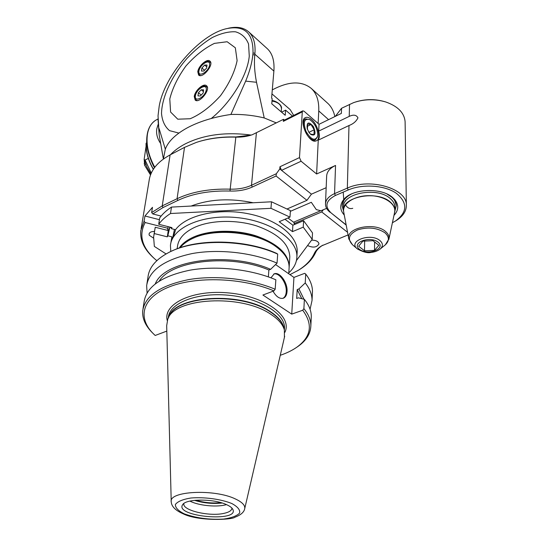<?xml version="1.0" encoding="UTF-8"?>
<svg xmlns="http://www.w3.org/2000/svg" width="547" height="547" viewBox="0 0 547 547"><rect width="100%" height="100%" fill="white"/><g stroke="black" fill="none" stroke-linecap="round" stroke-linejoin="round"><path stroke-width="0.82" d="M199.915 141.304C210.944 138.063 222.923 136.62 235.853 136.969L251.353 135.041M141.119 228.701L149.099 180.729C150.514 170.37 157.515 161.762 170.103 154.904L184.51 147.375L196.4 142.391C208.284 138.5 221.371 136.75 235.675 137.133C241.671 137.297 247.237 136.49 252.358 134.699L283.496 119.314L283.346 121.359L283.879 120.361L302.751 110.87M287.346 208.851L306.963 200.332L276.071 176.018L252.283 187.04C245.808 189.959 238.376 191.3 229.986 191.047C209.645 190.52 192.264 193.645 177.85 200.428L162.999 207.573L162.233 205.884L151.642 212.557L152.784 213.945L161.112 216.079M168.127 226.643L167.881 228.297L145.153 222.533L144.087 221.179L140.798 230.608C139.902 240.372 144.271 249.541 153.898 258.129M144.087 221.179L144.948 215.99L152.483 207.327L151.642 212.557M162.999 207.573L152.784 213.945M170.103 154.904L162.233 205.884L177.078 198.718L177.85 200.428M276.071 176.018L276.338 173.727L251.497 185.276C245.261 188.1 238.102 189.392 230.027 189.153C209.357 188.619 191.703 191.806 177.078 198.718L184.51 147.375M191.115 206.055C209.412 199.081 230.109 197.98 253.193 202.759M306.963 200.332L311.428 194.158L281.555 170.343L301.103 161.242L316.617 173.987L335.55 165.454C329.793 168.202 326.826 171.799 326.641 176.237L325.513 203.587M279.79 168.941L281.555 170.343L279.955 166.753L279.79 168.941L276.338 173.727M311.428 194.158L326.169 187.71M405.115 122.487L405.101 121.632C404.267 112.785 397.819 106.227 385.758 101.974C374.921 98.788 364.199 99.014 353.588 102.638L341.533 108.285L341.369 113.414L319.017 124.299L304.091 111.26L302.792 110.843L302.286 111.841L299.482 157.598L301.103 161.242M284.413 120.094L283.496 119.314M346.189 225.09L331.133 212.954C324.378 206.431 325.793 200.605 335.379 195.477L334.559 193.624C328.692 196.298 325.67 199.812 325.492 204.161C325.533 207.163 327.058 209.87 330.053 212.291M392.411 222.725L395.467 221.015C407.542 212.092 407.816 202.834 396.288 193.241C384.63 185.187 362.572 183.703 348.172 189.994L335.379 195.477M395.071 221.262L396.493 220.407C403.153 216.113 406.435 211.005 406.359 205.077C407.036 188.503 369.84 177.502 347.338 188.12L334.559 193.624L335.55 165.454M346.148 224.879L331.133 212.954M344.275 215.053C339.94 210.205 339.605 205.228 343.277 200.106C351.133 188.612 381.574 187.026 392.849 197.727L394.831 199.73C398.961 205.091 398.674 210.308 393.984 215.368M316.617 173.987L318.251 140.148L348.986 125.53C353.3 123.895 356.288 121.331 357.957 117.837C356.418 114.877 353.512 114.391 349.225 116.388L318.689 131.109L319.017 124.299M318.251 140.148C319.489 138.056 319.633 135.041 318.689 131.109M311.523 119.465C318.108 124.832 321.342 139.129 316.303 140.818C309.233 144.627 297.91 120.265 305.52 117.571C307.229 116.887 309.233 117.516 311.523 119.465M335.359 116.34L341.533 108.285M355.906 101.865C365.683 98.932 375.42 98.904 385.136 101.79M347.564 232.297L321.718 211.949L294.081 223.579L294.183 221.932M321.718 211.949L323.298 209.768M297.247 270.922L299.195 269.774C307.011 264.974 312.467 259.237 315.585 252.57C316.843 249.815 319.222 247.374 322.716 245.254L322.942 245.118M289.965 274.628L298.204 270.348C305.896 265.623 311.27 259.975 314.327 253.405C315.633 250.547 318.094 248.017 321.725 245.815L348.063 234.93M294.081 223.579L294.819 224.386M311.592 240.126C315.981 240.181 318.443 241.418 318.976 243.859C316.904 247.463 313.103 248.03 307.564 245.548M170.849 227.73L170.698 227.299M167.498 230.362L167.881 228.297M145.153 222.533C138.582 235.087 141.823 247.251 154.883 259.018L156.825 260.652M153.502 238.109L149.269 235.272L149.044 234.068C149.481 232.325 151.293 231.449 154.48 231.436M159.43 219.689L144.948 215.99M310.087 138.275C304.077 133.509 301.089 120.408 305.623 118.897L309.718 119.581C314.662 123.157 317.335 128.285 317.725 134.972L317.424 136.996L315.373 139.909C313.875 140.497 312.111 139.95 310.087 138.275M317.424 136.996L317.533 136.435C314.874 141.372 311.024 139.683 305.999 131.369C302.908 122.193 304.146 118.261 309.718 119.581M310.717 134.412C315.359 136.34 316.234 133.7 313.342 126.501C308.699 121.256 306.648 121.954 307.188 128.593L308.925 132.34L310.717 134.412M308.563 131.765L310.491 134.111L313.964 134.569L314.21 129.769L311.011 124.504L307.53 123.998L307.455 129.42M311.011 124.504L307.017 126.46M314.21 129.769L308.939 132.326M394.257 199.074L396.301 205.364M342.196 205.31L344.357 198.855M394.9 211.053L396.301 205.624C396.151 202.534 394.592 199.689 391.638 197.084L387.105 194.076M351.536 193.939C345.41 197.193 342.292 201.2 342.183 205.973L343.468 210.752M394.886 207.86C395.105 204.551 393.635 201.501 390.462 198.705C377.409 186.206 341.239 193.385 343.55 207.593M343.482 209.945L343.564 207.135C342.039 193.125 377.621 186.431 390.442 198.711C393.252 201.18 394.736 203.881 394.879 206.807L394.879 207.381M394.319 213.802L394.9 210.267C394.756 207.347 393.272 204.653 390.455 202.192C377.601 189.932 341.937 196.599 343.468 210.568L343.981 213.48M348.767 238.622L343.776 212.421C341.711 204.065 353.759 195.703 368.746 195.662C383.727 195.457 396.377 203.689 394.674 212.14L394.537 212.769M358.654 246.212L364.507 250.786L374.531 250.369L378.845 245.343L373.02 240.687L362.852 241.138L358.654 246.212M364.637 241.056L364.507 250.786M374.586 241.938L374.531 250.369M343.215 192.182L343.748 199.546M345.472 204.715C347.386 208.01 349.82 209.207 352.767 208.298M320.939 210.766L316.303 209.617L311.311 202.301L290.361 211.34M320.063 211.005L293.548 222.198L287.961 217.98M251.23 135.075C225.59 131.745 203.511 134.726 184.995 144.018C179.156 147.102 174.322 150.664 170.486 154.698M163.382 159.027L165.317 149.167C168.223 141.406 175.56 134.288 187.341 127.8C199.423 121.386 213.945 116.942 230.909 114.453C242.171 114.152 253.275 115.314 264.222 117.947L276.351 122.918M327.564 103.137L327.735 103.294C331.291 106.556 333.663 110.986 334.846 116.586M264.222 117.947L256.516 82.276C254.56 72.156 253.986 63.035 254.793 54.926L254.943 53.23C255.62 43.5 253.528 36.382 248.687 31.87C243.6 27.439 236.694 26.263 227.969 28.335M318.135 123.526L318.751 110.925C319.12 100.894 316.617 93.387 311.25 88.395C301.568 80.682 288.577 81.188 272.29 89.906M267.134 48.539L267.298 48.683C272.427 53.462 274.621 60.936 273.883 71.103L271.592 98.118L272.201 98.638L271.763 103.793L285.226 115.287L285.602 110.152L292.46 116.046M157.98 119.232L159.225 135.191L163.382 159.02M159.225 135.191L158.035 115.807L159.17 106.357C164.196 75.787 199.012 35.015 226.253 28.731C244.441 24.895 253.357 32.991 253.015 53.025L252.844 54.721C252.01 62.823 249.61 71.63 245.651 81.134L256.516 82.276M159.143 128.661L165.317 149.167M230.909 114.453L245.651 81.134M211.258 118.487C230.93 102.727 247.572 75.288 249.268 56.088L248.55 43.992C246.006 37.627 241.651 33.565 235.504 31.801C228.571 31.452 220.838 33.36 212.311 37.524C203.662 42.837 195.32 49.688 187.286 58.071C171.888 75.705 161.721 97.387 161.522 113.612C162.261 121.154 164.948 126.836 169.591 130.665L178.876 133.071M253.015 53.025L254.943 53.23M237.118 60.642L235.333 47.78L227.128 41.736L214.41 43.384C204.489 48.211 194.985 55.76 185.891 66.03C177.843 77.161 172.476 88.142 169.789 98.98L170.596 112.032L177.768 119.191L190.185 118.74C200.441 114.385 210.533 106.727 220.468 95.759C229.179 83.698 234.731 71.992 237.118 60.642M194.253 96.532C194.841 90.604 203.593 82.843 206.499 85.729C211.224 89.052 199.347 104.053 195.176 100.053L194.253 96.532M197.788 71.773C198.363 66.002 207.128 58.228 209.911 61.086C214.41 64.341 202.575 78.966 198.629 75.055L197.788 71.773M201.221 89.763L203.628 89.845L203.204 92.956L200.366 95.978L197.966 95.882L198.404 92.778L201.221 89.763L203.395 91.527M198.404 92.778L201.228 95.055M204.646 65.066L207.012 65.059L206.602 68.054L203.812 71.048L201.453 71.028L201.87 68.04L204.646 65.066L206.766 66.843M201.87 68.04L204.544 70.262M271.955 93.886L290.225 109.667L293.712 115.417M158.09 124.504L156.811 128.771C156.018 133.666 157.29 138.569 160.606 143.464M146.767 142.835L146.186 143.157C145.899 151.669 148.305 160.353 153.413 169.214M148.292 158.363L145.085 160.059L144.128 159.478L146.049 146.466M146.664 142.89L146.746 142.452M150.514 174.965L144.572 165.18L144.244 159.943M145.235 163.115L144.176 163.669M144.572 165.18L145.769 164.544M281.602 112.197L285.602 110.152M279.517 110.419L277.555 108.744M171.621 227.531L171.43 228.68L175.519 229.719C174.035 235.121 172.825 238.218 171.874 239.012L171.874 236.824L167.833 235.805L169.789 227.463L171.567 227.914M174.438 229.446L172.688 237.877M284.973 219.258L292.884 225.2L292.481 231.627L279.189 221.726L289.985 217.118L270.97 208.318L170.514 213.515C165.509 216.728 161.577 220.311 158.719 224.256L171.97 227.62L171.43 228.68M292.884 225.2L303.606 220.701L312.508 232.913L312.193 239.312L303.243 227.155L292.481 231.627M158.719 224.256L159.703 217.904C162.555 213.939 166.473 210.335 171.464 207.094L271.483 201.788L290.409 210.616L289.985 217.118M175.519 229.719C185.932 215.491 217.207 207.949 246.779 213.46C276.392 218.855 297.828 235.894 297.192 251.572L297.117 252.926M296.433 260.543L312.193 239.312M271.483 201.788L270.97 208.318M170.514 213.515L171.464 207.094M303.606 220.701L303.243 227.155M153.926 234.923L155.232 227.258L168.244 230.554L169.789 227.463M167.833 235.805L167.314 236.844L168.244 230.554M288.795 272.816C293.965 268.126 296.659 262.813 296.884 256.885C297.773 239.333 269.986 220.448 235.771 217.48C201.57 214.294 171.737 228.01 170.445 245.521L170.78 251.511M170.671 243.962L171.874 236.824M177.153 248.782L177.44 246.704C178.343 238.813 184.107 232.359 194.725 227.326C210.711 220.051 236.167 219.395 256.625 225.904C278.122 233.61 289.185 243.907 289.814 256.803L289.739 258.006M289.131 267.586L289.199 266.451C288.556 253.664 277.411 243.442 255.764 235.771C235.162 229.282 209.535 229.904 193.46 237.097C186.91 240.051 182.151 243.702 179.184 248.051M275.756 246.451L275.1 245.972C255.798 231.313 214.745 227.388 193.358 238.171M180.052 247.75C182.725 244.42 186.52 241.528 191.443 239.066C213.091 227.573 256.017 231.422 276.03 246.656L276.057 246.676C284.871 253.22 289.226 260.167 289.131 267.524L289.055 268.721M171.642 251.114C197.44 238.301 245.323 239.183 276.679 253.398L277.698 254.109L277.049 263.134C252.714 252.523 218.779 248.68 192.065 253.582C164.312 259.606 149.174 270.28 146.644 285.596L147.081 292.891M275.579 264.55L293.937 277.411L304.672 273.336L305.705 274.054L305.24 282.956L298.915 288.932L297.199 289.568L296.686 298.457L298.416 297.828L304.378 299.359L303.893 308.665L302.717 310.252C313.151 324.357 311.236 336.644 296.98 347.106L298.136 346.333C306.361 340.487 310.6 333.615 310.853 325.732C310.894 320.063 308.576 314.381 303.893 308.665M166.821 331.092L155.191 335.461L153.912 334.265C137.092 318.231 141.68 297.869 169.016 286.99C196.154 276.03 242.553 277.637 273.965 290.874L262.916 295.024L291.736 314.122L302.717 310.252M268.351 276.885L268.885 270.006L270.608 269.329C228.796 251.039 164.285 260.146 155.314 283.797M159.273 281.021C171.977 260.228 230.547 253.617 268.885 270.006M270.608 269.329L277.049 263.134M273.965 290.874L275.175 289.24L275.852 279.79C251.23 269.281 216.899 265.418 189.912 270.184C161.891 276.057 146.63 286.519 144.148 301.575L143.02 308.747M275.175 289.24C250.389 278.799 215.839 274.922 188.694 279.606C160.51 285.384 145.187 295.729 142.726 310.634C142.07 318.429 145.427 325.93 152.798 333.15M280.269 355.297C286.785 353.088 292.358 350.36 296.98 347.106M291.736 314.122L293.937 277.411M270.943 277.828L274.232 273.828C279.688 271.449 287.879 282.888 287.031 291.578C286.737 295.148 285.472 297.37 283.223 298.245C279.613 299.031 276.214 296.693 273.028 291.23M303.995 299.264L298.915 288.932M297.199 289.568L301.787 298.689M310.074 309.267L312.043 300.447C312.098 294.628 309.828 288.802 305.24 282.956M305.705 274.054C310.265 279.941 312.515 285.821 312.46 291.695L312.385 293.315M296.447 347.475L298.136 346.333M304.378 299.359C309.028 305.123 311.332 310.86 311.284 316.583L311.209 318.163M282.915 298.334C284.871 297.288 285.972 295.134 286.231 291.872C287.052 283.38 279.216 272.126 273.726 274.04M171.218 501.38L166.685 325.691L167.703 319.455C173.693 297.636 241.863 293.725 271.066 314.45C278.382 319.291 282.82 324.446 284.372 329.923L284.413 337.417M226.581 504.662C229.802 506.112 231.866 507.643 232.762 509.257C240.112 522.59 174.349 516.696 182.602 504.758C185.72 498.638 213.747 498.502 226.581 504.662M231.928 508.122L231.928 508.245C231.723 510.529 229.097 512.231 224.044 513.346C209.774 516.758 182.76 510.556 183.833 503.937L183.895 503.486M189.932 501.093C198.048 505.38 215.053 507.301 224.81 505.045L226.499 504.621M194.513 500.348C203.546 503.117 212.762 504.006 222.164 503.021M220.92 502.652C212.386 503.466 204.017 502.659 195.805 500.225M146.952 283.654L148.005 276.926C149.153 267.237 156.189 259.039 169.098 252.317C195.088 238.601 245.213 239.244 277.698 254.109M167.314 236.844L154.24 233.555L153.604 236.974L154.343 246.41L166.062 253.938M154.24 233.555L155.232 227.258M174.91 232.126L175.177 231.176M229.986 191.047L235.853 136.969M252.283 187.04L251.497 185.276L256.399 132.983M299.482 157.598L279.955 166.753M283.346 121.359L302.286 111.841M348.986 125.53L347.338 188.12L348.172 189.994M349.54 104.361L349.225 116.388M315.585 252.57L314.327 253.405M388.842 239.442L388.944 238.957C389.368 236.256 388.22 233.76 385.498 231.47C374.709 221.638 345.184 227.969 348.842 239.032L352.432 244.714M357.28 248.837L352.624 244.878C347.099 239.142 348.781 234.137 357.676 229.863C368.124 226.732 377.225 227.709 384.972 232.803C389.382 236.837 389.505 240.851 385.334 244.844L384.657 245.391M379.83 249.323L380.302 248.933C383.187 246.164 383.078 243.388 379.98 240.612C370.497 232.379 347.174 241.227 357.41 248.947L357.67 249.152M378.121 242.191C369.793 235.449 350.873 242.847 359.461 249.323C367.625 255.846 386.408 248.83 378.121 242.191M273.883 71.103L254.861 54.221M318.751 110.925L328.576 119.643M254.793 54.926L252.844 54.721M207.436 87.677L206.773 86.741C204.38 86.235 204.92 84.505 199.211 88.915C193.036 96.422 195.156 99.021 196.216 100.101L197.282 100.566M206.26 89.804C207.238 82.686 196.311 88.881 195.382 95.896C194.281 103.055 205.33 96.942 206.26 89.804M210.773 62.946L210.178 62.091C207.887 61.626 208.482 59.787 202.65 64.32C196.619 71.753 198.67 73.934 199.655 75.124L200.612 75.568M209.604 64.936C210.547 58.085 199.799 64.375 198.903 71.131C197.843 78.03 208.715 71.807 209.604 64.936M154.78 167.273C148.394 155.41 145.96 144.285 147.485 133.899C148.77 127.02 151.772 122.323 156.49 119.8L157.974 118.972M151.273 173.112L145.085 160.059M271.996 101.079C277.958 102.104 281.11 104.648 281.459 108.716L281.438 109.024M167.279 320.624C162.603 303.77 192.934 289.178 229.521 293.014C266.143 296.556 292.768 316.836 284.837 332.378M168.244 318.286L168.339 317.595C169.214 303.223 196.537 292.262 228.003 295.182C259.476 297.917 285.26 313.643 284.488 328.022L284.365 329.909L283.784 327.468C282.245 322.046 277.869 316.945 270.656 312.159C241.877 291.674 174.739 295.558 168.784 317.144L168.312 318.149M284.146 328.986C283.223 322.921 278.724 317.192 270.642 311.804C241.459 291.011 173.378 295.455 168.62 317.499M244.639 508.977L244.755 508.498C245.172 505.264 242.082 502.098 235.477 498.994C214.513 488.656 168.264 491.042 171.232 501.907C171.56 506.515 175.525 510.474 183.108 513.783C198.404 521.469 232.352 519.841 234.909 517.23C240.892 515 244.174 512.088 244.755 508.498L284.672 336.282M184.346 513.879C196.291 518.132 209.364 519.869 223.566 519.089C231.525 517.941 236.878 515.937 239.62 513.079C240.311 509.9 237.706 506.713 231.812 503.52C220.879 499.11 204.537 496.895 190.889 498.009C182.78 499.329 177.611 501.49 175.375 504.491C175.279 507.725 178.267 510.857 184.346 513.879M395.467 221.015L396.493 220.407M405.101 121.632L406.359 205.077M322.716 245.254L321.725 245.815M298.204 270.348L299.195 269.774M167.512 230.369L167.669 229.289M313.465 140.818L315.373 139.909M303.537 119.93L305.431 118.986M344.029 199.217L343.277 200.106M396.301 205.624L396.295 204.756M394.879 206.807L394.9 210.267M357.41 248.947C363.406 252.174 367.967 253.323 371.078 252.399C374.839 252.023 377.915 250.875 380.302 248.933L385.334 244.844L388.944 238.957L394.674 212.14M320.774 210.834L326.614 208.373M248.687 31.87L267.298 48.683M207.361 87.219L206.773 86.741M196.824 100.593L196.216 100.101M210.711 62.543L210.178 62.091M200.216 75.582L199.655 75.124M311.25 88.395L327.735 103.294M154.5 167.642C152.278 164.476 146.152 149.406 146.692 140.962C146.726 131.048 149.734 124.142 155.724 120.231M146.063 143.287C145.769 151.827 148.189 160.524 153.317 169.365M150.897 173.98L146.822 166.985L144.128 159.478M281.22 111.868L281.459 108.716C282.573 104.313 273.815 100.08 272.03 100.662M171.443 227.88L171.416 227.477M297.192 251.572L296.884 256.885M289.199 266.451L289.814 256.803M275.127 245.993L276.057 246.676M288.734 273.767L289.131 267.524M312.043 300.447L312.46 291.695M310.853 325.732L311.284 316.583"/></g></svg>
